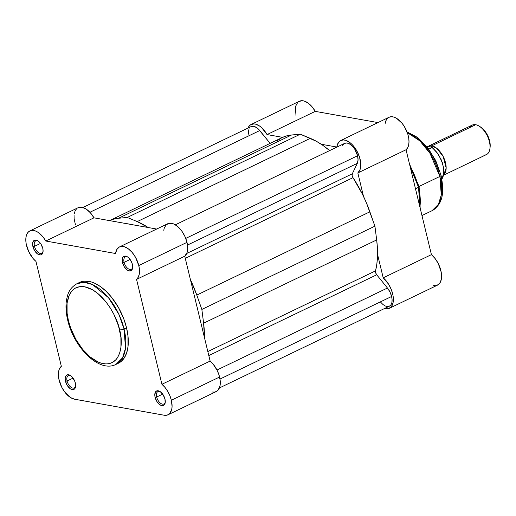 <?xml version="1.0" encoding="UTF-8"?>
<svg xmlns="http://www.w3.org/2000/svg" width="516" height="516" viewBox="0 0 516 516"><rect width="100%" height="100%" fill="white"/><g stroke="black" fill="none" stroke-linecap="round" stroke-linejoin="round"><path stroke-width="0.77" d="M124.092 262.347A6.869 3.741 -115.7 0 0 128.581 268.971A6.869 3.741 -115.7 0 0 132.696 267.236A6.869 3.741 64.3 0 1 131.303 269.294A6.869 3.741 64.3 0 1 124.092 262.347L130.103 259.458L124.092 262.347A6.869 3.741 64.3 0 1 125.343 256.916A6.869 3.741 64.3 0 1 127.826 257.11A6.869 3.741 -115.7 0 0 124.092 262.347L122.524 262.638L124.092 262.347M132.393 264.405A8.017 4.367 64.3 0 1 132.657 267.785A8.017 4.367 64.3 0 1 128 270.5A8.017 4.367 64.3 0 1 122.524 262.638L124.35 266.907L127.226 270.036L129.252 270.939L131.69 270.178L132.702 267.172L131.948 262.941L129.677 258.903L127.684 257.007L125.665 256.104L123.227 256.865L122.356 258.671L122.524 262.638A8.017 4.367 64.3 0 1 127.368 256.8A8.017 4.367 64.3 0 1 132.393 264.405M156.677 397.023A6.869 3.741 -115.7 0 0 161.16 403.654A6.869 3.741 -115.7 0 0 165.281 401.912A6.869 3.741 64.3 0 1 163.882 403.976A6.869 3.741 64.3 0 1 156.677 397.023L162.682 394.134L156.677 397.023A6.869 3.741 64.3 0 1 157.928 391.592A6.869 3.741 64.3 0 1 160.411 391.786A6.869 3.741 -115.7 0 0 156.677 397.023L155.103 397.314L156.677 397.023M164.972 399.081A8.017 4.367 64.3 0 1 165.236 402.461A8.017 4.367 64.3 0 1 160.586 405.176A8.017 4.367 64.3 0 1 155.103 397.314L156.935 401.583L159.805 404.712L161.831 405.615L164.269 404.854L165.139 403.054L164.972 399.081L163.146 394.811L160.27 391.683L157.316 390.754L155.806 391.541L154.794 394.547L155.103 397.314A8.017 4.367 64.3 0 1 159.954 391.476A8.017 4.367 64.3 0 1 164.972 399.081M67.067 381.002A6.869 3.741 -115.7 0 0 71.55 387.632A6.869 3.741 -115.7 0 0 75.671 385.891A6.869 3.741 64.3 0 1 74.272 387.955A6.869 3.741 64.3 0 1 67.067 381.002L73.079 378.112L67.067 381.002A6.869 3.741 64.3 0 1 68.318 375.571A6.869 3.741 64.3 0 1 70.802 375.764A6.869 3.741 -115.7 0 0 67.067 381.002L65.5 381.292L67.067 381.002M75.362 383.059A8.017 4.367 64.3 0 1 75.626 386.439A8.017 4.367 64.3 0 1 70.976 389.154A8.017 4.367 64.3 0 1 65.5 381.292L67.325 385.562L70.202 388.69L72.227 389.593L74.665 388.832L75.678 385.826L74.917 381.595L72.653 377.557L70.66 375.661L67.706 374.732L66.196 375.519L65.184 378.525L65.5 381.292A8.017 4.367 64.3 0 1 70.344 375.455A8.017 4.367 64.3 0 1 75.362 383.059M34.488 246.326A6.869 3.741 -115.7 0 0 38.971 252.95A6.869 3.741 -115.7 0 0 43.092 251.215A6.869 3.741 64.3 0 1 41.693 253.272A6.869 3.741 64.3 0 1 34.488 246.326L40.493 243.436L34.488 246.326A6.869 3.741 64.3 0 1 35.733 240.888A6.869 3.741 64.3 0 1 38.216 241.088A6.869 3.741 -115.7 0 0 34.488 246.326L32.914 246.616L34.488 246.326M42.783 248.383A8.017 4.367 64.3 0 1 43.047 251.763A8.017 4.367 64.3 0 1 38.397 254.478A8.017 4.367 64.3 0 1 32.914 246.616L34.74 250.886L37.616 254.014L40.571 254.943L42.08 254.156L43.092 251.15L42.783 248.383L40.951 244.113L38.081 240.985L36.056 240.082L33.617 240.843L32.747 242.643L32.914 246.616A8.017 4.367 64.3 0 1 37.765 240.779A8.017 4.367 64.3 0 1 42.783 248.383M118.358 363.245L120.796 361.742L124.201 358.027L126.633 352.963L128 346.746L127.955 335.774L126.53 327.783L124.059 328.969A3.27 1.006 166.4 0 1 119.57 329.801C123.318 341.224 122.099 366.521 103.297 363.664C84.243 359.755 70.118 331.717 68.428 320.655L67.099 313.244L67.061 303.079L69.338 294.817L72.059 290.727L73.743 289.173L75.62 287.967L79.89 286.638L84.701 286.793L92.525 289.773L97.853 293.488L105.509 301.28L110.095 307.678L114.068 314.741L118.538 326.009L120.892 337.212L120.938 347.378L119.667 353.144L117.409 357.84L115.939 359.729L112.378 362.49L108.108 363.819L105.761 363.928L100.749 363.032L98.13 362.032L90.145 356.969L82.489 349.171L75.826 339.315L70.731 328.24L68.428 320.655A3.27 1.006 166.4 0 1 67.719 320.223A3.27 1.006 -13.6 0 0 68.428 320.655C64.674 309.226 65.9 283.929 84.701 286.793C103.755 290.702 117.88 318.74 119.57 329.801A3.27 1.006 -13.6 0 0 124.059 328.969L119.022 314.625L108.476 297.706L92.551 284.58L84.224 282.31L77.039 283.645A44.821 24.413 64.3 0 1 124.059 328.969L126.53 327.783A44.821 24.413 -115.7 0 0 79.509 282.458L77.039 283.645C68.744 288.573 67.564 294.275 66.287 301.467C65.616 307.226 66.093 313.483 67.719 320.236C73.853 347.442 99.072 373.055 115.9 364.431L122.582 357.801L125.498 348.165L124.059 328.969A44.821 24.413 64.3 0 1 115.9 364.431L118.377 363.238A44.821 24.413 -115.7 0 0 126.53 327.783L124.046 319.598L118.545 307.652L111.359 297.016L105.928 291.114L100.233 286.432L94.486 283.142L91.667 282.071L88.913 281.388L83.721 281.22L79.122 282.652M168.016 414.78L216.23 391.586A18.402 10.023 -115.7 0 0 219.577 377.028L171.364 400.223A18.402 10.023 64.3 0 1 168.016 414.78A18.402 10.023 64.3 0 1 164.159 415.225L74.549 399.203L70.66 397.63L64.919 392.257L61.746 387.232L58.824 378.854L58.398 373.59L58.676 371.275L59.269 369.25L61.34 366.302L35.965 261.412L33.282 258.742L28.786 251.789L26.193 243.926L25.8 240.179L26.052 236.818L26.929 234.032L28.386 231.955L30.347 230.71L32.714 230.362L35.346 230.923L38.12 232.368L43.467 237.554L45.763 241.024L115.552 253.504L116.803 249.538L119.196 247.08L122.486 246.39L124.35 246.738L128.284 248.783L132.135 252.408L135.476 257.226L138.785 265.546A18.402 10.023 64.3 0 1 136.547 279.395L184.76 256.2A18.402 10.023 -115.7 0 0 186.998 242.352L138.785 265.546L139.468 269.952L139.307 273.912L138.307 277.131L136.547 279.395L161.921 384.285L164.991 387.413L167.706 391.302L169.88 395.675L171.364 400.223L172.08 406.582L171.744 409.343L169.758 413.477L168.177 414.703L166.287 415.29L164.159 415.225L74.549 399.203A18.402 10.023 64.3 0 1 60.495 384.472A18.402 10.023 64.3 0 1 61.34 366.302L35.965 261.412A18.402 10.023 64.3 0 1 26.277 244.365A18.402 10.023 64.3 0 1 29.87 230.916A18.402 10.023 64.3 0 1 45.763 241.024L93.977 217.829L90.41 212.818L86.333 209.174L82.218 207.335L78.561 207.516M212.373 392.025L214.501 392.096L216.391 391.509L217.971 390.283L219.958 386.149L220.164 380.311L218.932 374.751L217.088 370.249L213.205 364.219L210.135 361.09L161.921 384.285L136.547 279.395L184.76 256.2L196.628 305.266A81.792 44.557 64.3 0 1 197.499 308.652A81.792 44.557 64.3 0 1 198.267 312.032A81.792 44.557 -115.7 0 0 197.499 308.652A81.792 44.557 -115.7 0 0 196.628 305.266L184.76 256.2L187.121 252.434L187.708 248.809L186.998 242.352L185.057 236.734L182.103 231.503L178.459 227.221L174.518 224.35L172.563 223.544L168.964 223.312L166.081 224.905L164.236 228.162L163.766 230.31M119.48 246.938L167.694 223.744A18.402 10.023 -115.7 0 1 186.998 242.352L138.785 265.546A18.402 10.023 64.3 0 0 119.48 246.938A18.402 10.023 64.3 0 0 115.552 253.504L45.763 241.024L93.977 217.829L126.62 223.667A81.792 44.557 64.3 0 1 131.122 224.473A81.792 44.557 -115.7 0 0 126.62 223.667L93.977 217.829A18.402 10.023 -115.7 0 0 78.084 207.722L29.87 230.916M210.135 361.09L198.267 312.032L210.135 361.09L161.921 384.285A18.402 10.023 64.3 0 1 171.364 400.223L219.577 377.028A18.402 10.023 -115.7 0 0 210.135 361.09M76.6 208.761L75.142 210.831L74.265 213.624M74.059 215.243L74.13 218.823L75.42 224.673M156.677 229.04L131.122 224.473L156.677 229.04M196.628 305.266L198.267 312.032L196.628 305.266A81.792 44.557 64.3 0 1 197.499 308.652A81.792 44.557 64.3 0 1 198.267 312.032L196.628 305.259M126.62 223.667L131.122 224.473L126.62 223.667A81.792 44.557 64.3 0 1 131.122 224.473L126.62 223.667M67.719 320.223A3.27 1.006 166.4 0 1 68.164 319.533M387.445 288.025L216.978 370.037L387.445 288.025L376.712 274.789L387.445 288.025A12.268 6.682 -115.7 0 1 391.618 296.474L219.99 379.047L391.618 296.474L389.986 292.011L387.445 288.025M344.694 143.345L346.894 142.99L349.177 143.706L352.68 146.467L354.769 149.208L357.575 155.748L358.052 159.973L357.317 163.353L187.508 245.048L357.317 163.353L352.286 173.821A3.27 1.78 -115.7 0 0 353.002 177.665L362.451 194.21L366.444 202.936L374.926 226.169L201.853 309.432L196.802 295.081L190.43 279.646A87.52 47.672 64.3 0 1 196.802 295.081L369.875 211.818L374.926 226.169L376.674 239.934L203.607 323.197L376.674 239.934L377.428 248.338L377.486 256.355L376.861 263.902L375.551 270.868A3.27 1.78 -115.7 0 0 376.712 274.789L208.799 355.569L376.712 274.789L375.674 272.803L375.551 270.868L207.832 351.557L375.551 270.868A87.52 47.672 -115.7 0 0 376.674 239.934L374.926 226.169L201.853 309.432L196.802 295.081L369.875 211.818A87.52 47.672 -115.7 0 0 353.002 177.665L352.157 175.595L352.286 173.821L186.74 253.459L352.286 173.821L357.317 163.353A12.268 6.682 -115.7 0 0 357.575 155.748L185.754 238.405L357.575 155.748A12.268 6.682 -115.7 0 0 344.707 143.338L175.343 224.815M137.217 221.596A87.52 47.672 64.3 0 1 148.163 227.517L137.217 221.596L310.29 138.333L137.217 221.596L127.271 217.449L137.217 221.596M282.252 137.54L286.322 135.979L291.585 134.992L300.338 134.186L316.534 141.384L322.816 145.331L329.621 150.595A87.52 47.672 -115.7 0 0 310.29 138.333L300.338 134.186L127.271 217.449L118.519 218.255L291.585 134.992L300.338 134.186L127.271 217.449L118.519 218.255L291.585 134.992A87.52 47.672 -115.7 0 0 282.284 137.527L109.218 220.79M109.573 220.616A87.52 47.672 64.3 0 1 118.519 218.255L113.249 219.242L109.573 220.616M250.944 126.665L253.614 126.297L256.716 127.665L258.277 128.942L270.145 143.364L259.761 130.554L89.913 212.27L259.761 130.554A12.268 6.682 -115.7 0 0 251.066 126.601L82.895 207.503M219.397 387.961L389.387 306.182A12.268 6.682 -115.7 0 0 391.618 296.474L392.096 299.712L391.876 302.55L390.986 304.75L389.503 306.123L387.555 306.556L385.31 306.001L382.956 304.517L380.698 302.228M203.607 323.197A87.52 47.672 64.3 0 1 204.465 337.645L203.607 323.197L201.853 309.432L203.607 323.197M353.002 177.665L185.283 258.355L353.002 177.665M344.024 143.764L342.734 145.441M281.465 137.94L277.079 140.836M249.093 128.697L248.357 132.096L248.448 134.154M410.052 166.3L418.534 187.302A1.638 0.503 -13.6 0 0 419.121 186.74A1.638 0.503 166.4 0 1 418.534 187.302A44.821 24.413 -115.7 0 0 410.052 166.3M407.292 132.618L419.901 140.926L430.002 153.375L439.877 176.44A3.27 1.006 -13.6 0 0 441.045 175.317A3.27 1.006 166.4 0 1 439.877 176.44A43.35 23.613 -115.7 0 0 407.292 132.618M419.05 186.457L439.877 176.44L419.05 186.457M415.483 188.766L418.534 187.302L415.483 188.766M437.097 285.309L439.729 283.245L441.264 279.601L441.535 274.764L441.18 272.061L438.316 263.682L435.169 258.626L431.421 254.633L383.207 277.827L377.538 254.382L383.207 277.827L388.632 284.245L391.341 289.637L392.966 295.255L393.321 297.958L393.05 302.795L391.515 306.44L388.883 308.504L385.439 308.762A18.402 10.023 64.3 0 0 389.303 308.323A18.402 10.023 64.3 0 0 392.895 294.875A18.402 10.023 64.3 0 0 383.207 277.827L431.421 254.633L406.047 149.743L407.614 147.834L408.62 145.183L409.001 141.932L408.743 138.243L407.859 134.328L404.421 126.633L402.054 123.26L396.643 118.364L393.889 117.1L391.296 116.726L389.006 117.267L387.142 118.693L385.8 120.925L385.052 123.846M251.157 124.459A18.402 10.023 64.3 0 1 267.049 134.566L315.263 111.372A18.402 10.023 -115.7 0 0 299.37 101.259L251.157 124.459A18.402 10.023 64.3 0 0 247.983 128.084L249.467 125.711L250.776 124.659L254.033 123.904L255.891 124.221L259.825 126.201L261.786 127.813L267.049 134.566L315.263 111.372L377.964 122.582L315.263 111.372L311.896 106.58L308.039 103.006L304.105 101.026L302.247 100.71L298.99 101.465M297.674 102.516L295.868 105.819L295.423 107.986L296.016 115.823M433.653 285.567L435.459 285.671M340.766 140.481A18.402 10.023 64.3 0 0 336.838 147.041L321.236 144.254L336.838 147.041L337.587 144.119L339.805 141.068L343.082 139.92L345.675 140.294L349.822 142.506L352.544 144.97L357.246 151.672L359.646 157.522L360.794 165.126L359.981 169.79L357.833 172.937L363.503 196.383L357.833 172.937L406.047 149.743A18.402 10.023 -115.7 0 0 405.447 128.445A18.402 10.023 -115.7 0 0 388.974 117.287L340.766 140.481A18.402 10.023 64.3 0 1 357.233 151.639A18.402 10.023 64.3 0 1 357.833 172.937L406.047 149.743L431.421 254.633A18.402 10.023 -115.7 0 1 441.109 271.68A18.402 10.023 -115.7 0 1 437.516 285.129L389.303 308.323M267.049 134.566L282.645 137.353L267.049 134.566M419.901 207.032A44.821 24.413 -115.7 0 0 418.534 187.302L419.901 207.032M440.335 174.885A3.27 1.006 166.4 0 1 441.045 175.317C444.018 190.552 443.986 203.504 431.989 210.728A43.35 23.613 -115.7 0 0 439.877 176.44L441.27 195.003L438.445 204.317L431.989 210.728L421.965 215.553M439.335 171.235L436.665 163.933L433.195 156.89L429.041 150.369L424.378 144.615M421.914 142.1L414.245 136.282M441.651 191.842L441.877 185.457L441.096 178.497M418.857 186.547A1.638 0.503 166.4 0 1 419.121 186.74L420.166 208.122M428.351 146.221A16.357 8.914 64.3 0 0 427.809 146.525L431.782 145.828A3.322 2.593 -79.9 0 1 431.286 147.144A3.322 2.593 100.1 0 0 431.782 145.828L436.871 148.389L443.186 156.509L446.159 168.042L443.631 174.982A16.357 8.914 64.3 0 0 444.231 158.805A16.357 8.914 64.3 0 0 431.782 145.828L475.668 124.717A16.357 8.914 -115.7 0 0 472.237 125.104L428.351 146.221A16.357 8.914 64.3 0 1 431.782 145.828L475.668 124.717A16.357 8.914 64.3 0 1 479.158 126.13A16.357 8.914 64.3 0 1 489.942 148.544A16.357 8.914 64.3 0 1 482.989 154.981M469.792 127.542A16.357 8.914 64.3 0 1 475.668 124.717A16.357 8.914 -115.7 0 1 488.542 138.798A16.357 8.914 -115.7 0 1 486.42 154.587L443.586 175.201M443.754 172.705L443.799 170.338M443.56 167.81L442.277 162.495M441.251 159.825L436.962 152.472L433.401 148.647M431.531 147.189L426.687 146.325L431.531 147.189M428.854 149.13L432.144 147.441L431.795 147.247L432.027 147.608L428.854 149.13M441.844 179.117A20.04 10.913 -115.7 0 0 432.027 147.608A20.04 10.913 64.3 0 1 442.767 177.381M490.11 147.137L489.626 140.874L487.678 135.54L484.647 130.767L480.37 126.884M489.942 148.544L490.116 147.079A14.725 8.017 -115.7 0 0 480.409 126.91L479.158 126.13M409.472 163.901L419.115 186.734M407.014 131.89L417.715 137.514L427.68 147.576L435.794 160.747L441.038 175.305M432.086 147.376L438.323 154.181L442.638 163.269L443.953 172.35L441.857 179.194"/></g></svg>
